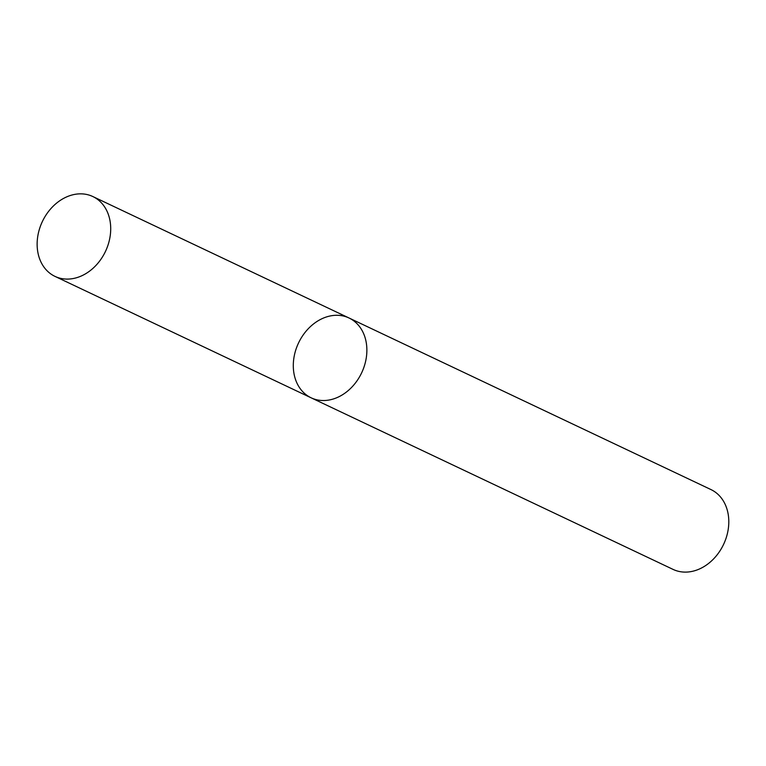 <?xml version="1.0" encoding="UTF-8"?>
<svg xmlns="http://www.w3.org/2000/svg" width="766" height="766" viewBox="0 0 766 766"><rect width="100%" height="100%" fill="white"/><g stroke="black" fill="none" stroke-linecap="round" stroke-linejoin="round"><path stroke-width="1.15" d="M348.128 317.584A44.179 34.91 -64.6 0 0 298.28 343.513A44.179 34.91 -64.6 0 0 311.168 397.832A44.179 34.91 -64.6 0 0 361.629 372.86A44.179 34.91 -64.6 0 0 349.018 317.986A44.179 34.91 -64.6 0 0 348.128 317.584M349.018 317.986A44.179 34.91 -64.6 0 1 361.629 372.86A44.179 34.91 -64.6 0 1 311.168 397.832L673.084 569.406A44.179 34.91 -64.6 0 0 723.554 544.444A44.179 34.91 -64.6 0 0 710.934 489.56L92.849 196.546A44.179 34.91 -64.6 0 0 91.958 196.144A44.179 34.91 -64.6 0 0 42.12 222.073A44.179 34.91 -64.6 0 0 54.999 276.392A44.179 34.91 -64.6 0 0 105.469 251.42A44.179 34.91 -64.6 0 0 92.849 196.546M311.168 397.832L54.999 276.392"/></g></svg>
